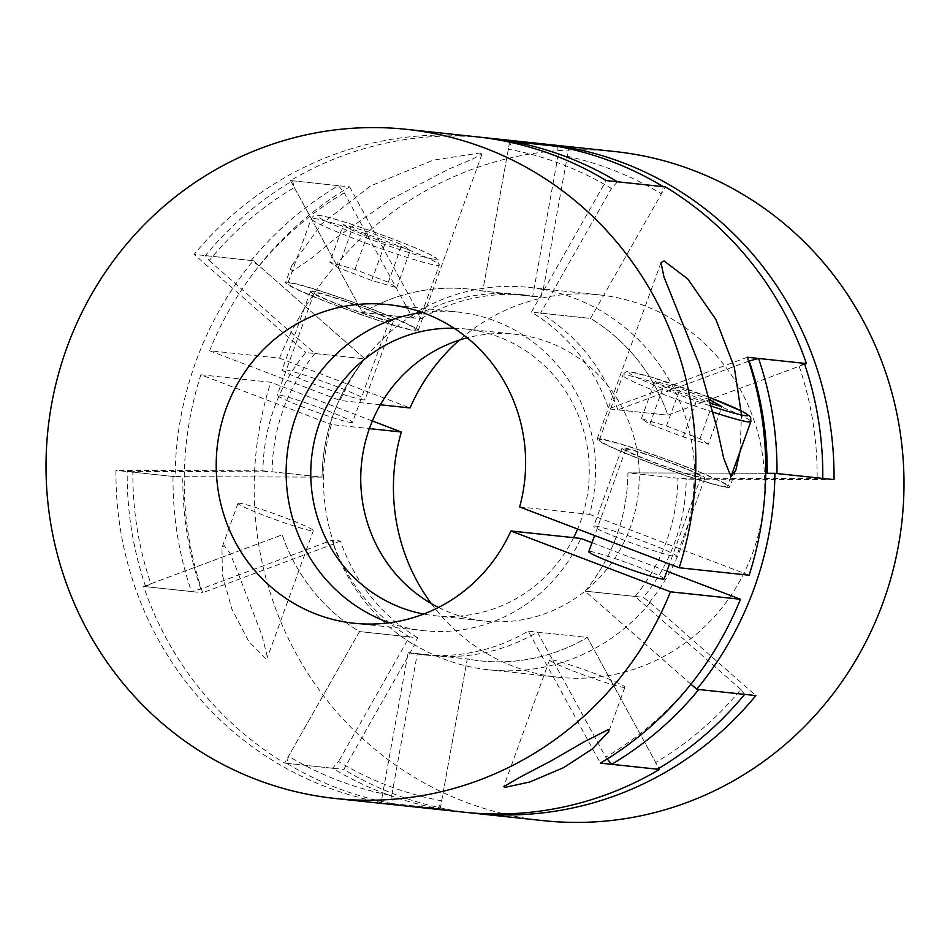 <?xml version="1.0" encoding="UTF-8"?>
<svg xmlns="http://www.w3.org/2000/svg" width="950" height="950" viewBox="0 0 950 950"><rect width="100%" height="100%" fill="white"/><g stroke="black" fill="none" stroke-linecap="round" stroke-linejoin="round"><path stroke-width="0.71" stroke-dasharray="4.75 3.56" d="M292.576 180.797L294.298 187.518A328.451 317.039 -83.9 0 0 209.19 260.561L205.39 255.621A336.454 324.769 96.1 0 1 292.576 180.797L338.378 185.678A336.454 324.769 -83.9 0 0 251.192 260.502L259.148 265.881L364.883 358.863A184.252 177.852 -83.9 0 0 333.426 414.164A184.252 177.852 -83.9 0 0 322.062 477.126L175.097 476.674A336.454 324.769 96.1 0 1 195.842 361.701A336.454 324.769 96.1 0 1 253.27 260.716L364.883 358.863L305.758 352.557A184.252 177.852 -83.9 0 0 274.312 407.859A184.252 177.852 -83.9 0 0 262.948 470.82L115.971 470.381A336.454 324.769 -83.9 0 0 381.128 802.418L408.144 652.65A184.252 177.852 -83.9 0 0 421.349 654.574A184.252 177.852 -83.9 0 0 528.224 631.133L600.388 763.123M739.979 451.666L741.511 414.996M476.496 136.8A336.454 324.769 -83.9 0 0 194.156 254.422L305.758 352.557M253.27 260.716L194.156 254.422M519.638 506.92L589.582 514.378A160.217 154.648 -83.9 0 0 495.282 321.029A160.217 154.648 -83.9 0 0 457.829 312.051A160.217 154.648 -83.9 0 0 422.418 312.491M389.358 622.784A160.217 154.648 -83.9 0 0 423.89 630.681A160.217 154.648 -83.9 0 0 580.866 538.436M601.884 439.601A68.091 4.394 19.9 0 0 599.414 439.886A68.091 4.394 19.9 0 0 653.766 464.194A68.091 4.394 19.9 0 0 724.992 486.531A68.091 4.394 19.9 0 0 727.462 486.246A68.091 4.394 19.9 0 0 673.111 461.938A68.091 4.394 19.9 0 0 601.884 439.601M664.097 578.93A40.054 2.589 19.9 0 0 632.13 564.633A40.054 2.589 19.9 0 0 590.223 551.487A40.054 2.589 19.9 0 0 588.774 551.665M627.238 449.267A40.054 2.589 19.9 0 0 625.777 449.433A40.054 2.589 19.9 0 0 657.744 463.731A40.054 2.589 19.9 0 0 699.651 476.876A40.054 2.589 19.9 0 0 701.1 476.698A40.054 2.589 19.9 0 0 669.133 462.401A40.054 2.589 19.9 0 0 627.238 449.267M703.273 478.254A44.056 2.838 19.9 0 0 704.876 478.064A44.056 2.838 19.9 0 0 669.703 462.329A44.056 2.838 19.9 0 0 623.616 447.878A44.056 2.838 19.9 0 0 622.012 448.067A44.056 2.838 19.9 0 0 657.186 463.802A44.056 2.838 19.9 0 0 703.273 478.254M595.317 526.062A44.056 2.838 -160.1 0 1 641.404 540.514A44.056 2.838 -160.1 0 1 676.566 556.237A44.056 2.838 -160.1 0 1 674.975 556.427A44.056 2.838 -160.1 0 1 628.876 541.975A44.056 2.838 -160.1 0 1 593.714 526.241A44.056 2.838 -160.1 0 1 595.317 526.062M727.166 487.362A70.502 4.548 19.9 0 0 729.731 487.065A70.502 4.548 19.9 0 0 673.455 461.89A70.502 4.548 19.9 0 0 599.711 438.769A70.502 4.548 19.9 0 0 597.158 439.066A70.502 4.548 19.9 0 0 653.422 464.241A70.502 4.548 19.9 0 0 727.166 487.362M623.461 687.349A40.054 2.589 19.9 0 0 624.91 687.171A40.054 2.589 19.9 0 0 592.942 672.873A40.054 2.589 19.9 0 0 551.048 659.739A40.054 2.589 19.9 0 0 549.587 659.906A40.054 2.589 19.9 0 0 581.554 674.203A40.054 2.589 19.9 0 0 623.461 687.349M175.097 476.674L115.971 470.381M464.336 812.226A336.454 324.769 96.1 0 1 440.242 808.711L381.128 802.418M592.016 542.688L666.888 571.223M749.134 575.213L589.582 514.378M747.306 357.259L608.677 408.88A184.252 177.852 -83.9 0 0 531.418 312.122L606.219 180.583M209.19 260.561L314.913 353.543L364.883 358.863A184.252 177.852 -83.9 0 0 322.062 477.126L262.948 470.82M440.242 808.711L467.269 658.944L408.144 652.65M441.667 800.826A328.451 317.039 96.1 0 1 388.419 785.852A328.451 317.039 96.1 0 1 338.556 761.52L332.536 768.217A336.454 324.769 -83.9 0 0 383.61 793.143A336.454 324.769 -83.9 0 0 438.164 808.486L441.667 800.826L467.269 658.944A184.252 177.852 -83.9 0 0 480.463 660.879A184.252 177.852 -83.9 0 0 587.337 637.438L528.224 631.133M391.709 795.506L392.362 803.605A336.454 324.769 96.1 0 1 337.82 788.274A336.454 324.769 96.1 0 1 286.746 763.337L288.598 756.188A328.451 317.039 -83.9 0 0 338.461 780.532A328.451 317.039 -83.9 0 0 391.709 795.506L417.311 653.624L467.269 658.944A184.252 177.852 -83.9 0 0 480.463 660.879A184.252 177.852 -83.9 0 0 587.337 637.438L658.896 768.324M804.638 364.218L667.791 415.174L608.677 408.88M804.341 363.327L799.128 366.272L667.791 415.174A184.252 177.852 -83.9 0 0 590.532 318.428L531.418 312.122M748.612 361.154L617.832 409.854L667.791 415.174A184.252 177.852 -83.9 0 0 590.532 318.428L665.344 186.889M709.959 399.819L680.081 388.419L655.025 381.164L663.421 386.65L696.873 399.404L710.956 403.477M708.32 444.244L699.924 438.758L666.472 426.004L641.428 418.748L649.824 424.234L683.264 436.988L708.32 444.244L721.917 406.659M683.264 436.988L696.873 399.404M649.824 424.234L663.421 386.65M641.428 418.748L655.025 381.164M666.472 426.004L680.081 388.419M699.924 438.758L712.524 403.94M617.464 181.783L611.444 188.48A328.451 317.039 -83.9 0 0 561.581 164.148A328.451 317.039 -83.9 0 0 508.333 149.174L511.373 142.512M454.1 328.237A144.198 139.187 96.1 0 1 465.298 328.949A144.198 139.187 96.1 0 1 498.999 337.036A144.198 139.187 96.1 0 1 577.624 529.031M573.669 537.664A144.198 139.187 96.1 0 1 434.744 615.719A144.198 139.187 96.1 0 1 423.641 614.068M438.496 607.454A144.198 139.187 -83.9 0 0 451.001 612.964A144.198 139.187 -83.9 0 0 484.702 621.051A144.198 139.187 -83.9 0 0 635.408 510.138A144.198 139.187 -83.9 0 0 548.957 342.356A144.198 139.187 -83.9 0 0 515.256 334.281A144.198 139.187 -83.9 0 0 467.222 337.82M392.362 803.605L438.164 808.486M557.638 146.395L558.291 154.494A328.451 317.039 96.1 0 1 611.539 169.468A328.451 317.039 96.1 0 1 661.402 193.812L663.254 186.663M205.39 255.621L251.192 260.502M259.148 265.881A328.451 317.039 96.1 0 1 344.256 192.85L338.378 185.678M799.128 366.272A328.451 317.039 96.1 0 1 817.131 478.622L822.783 478.42M776.981 473.539L767.172 473.302M744.61 694.379L740.81 689.439A328.451 317.039 96.1 0 1 655.702 762.482L657.424 769.203M607.228 758.967L605.744 757.15A328.451 317.039 -83.9 0 0 690.852 684.119L698.808 689.498M286.746 763.337L332.536 768.217M508.333 149.174L482.731 291.056A184.252 177.852 -83.9 0 0 469.537 289.121A184.252 177.852 -83.9 0 0 362.662 312.562L294.298 187.518M314.913 353.543A184.252 177.852 -83.9 0 0 272.104 471.806L132.869 471.378A328.451 317.039 -83.9 0 0 150.872 583.727L282.209 534.826A184.252 177.852 -83.9 0 0 359.468 631.572L288.598 756.188M417.311 653.624A184.252 177.852 -83.9 0 0 430.504 655.559A184.252 177.852 -83.9 0 0 537.379 632.118L605.744 757.15M690.852 684.119L585.117 591.138A184.252 177.852 -83.9 0 0 627.938 472.874L765.736 473.29L627.938 472.874L677.896 478.194L817.131 478.622M617.832 409.854A184.252 177.852 -83.9 0 0 540.574 313.108L611.444 188.48M558.291 154.494L532.689 296.376A184.252 177.852 -83.9 0 0 519.496 294.441A184.252 177.852 -83.9 0 0 412.621 317.882L344.256 192.85M540.574 313.108L590.532 318.428L661.402 193.812M740.81 689.439L635.087 596.457A184.252 177.852 -83.9 0 0 677.896 478.194M537.379 632.118L587.337 637.438L655.702 762.482M150.872 583.727L145.659 586.673L191.449 591.541L200.83 589.048L332.168 540.146A184.252 177.852 -83.9 0 0 409.426 636.892L338.556 761.52M200.83 589.048A328.451 317.039 96.1 0 1 182.828 476.698L173.019 476.461A336.454 324.769 -83.9 0 0 191.449 591.541M272.104 471.806L322.062 477.126L182.828 476.698M145.659 586.673A336.454 324.769 96.1 0 1 127.217 471.58L173.019 476.461M127.217 471.58L132.869 471.378M635.087 596.457L585.117 591.138A184.252 177.852 96.1 0 0 616.574 535.836A184.252 177.852 96.1 0 0 627.938 472.874L686.221 479.085A184.252 177.852 96.1 0 1 674.856 542.046A184.252 177.852 96.1 0 1 643.411 597.348L650.121 602.609A192.268 185.583 96.1 0 1 488.775 669.821A192.268 185.583 96.1 0 1 443.828 659.039A192.268 185.583 96.1 0 1 414.651 644.801L413.808 644.706L417.751 637.783L359.468 631.572A184.252 177.852 96.1 0 1 282.209 534.826L143.581 586.447A336.454 324.769 -83.9 0 0 284.656 763.111L359.468 631.572L409.426 636.892M417.751 637.783A184.252 177.852 96.1 0 1 340.492 541.037L332.168 540.146M481.08 137.322A336.454 324.769 -83.9 0 0 290.498 180.583L362.662 312.562L412.621 317.882M380.368 404.783L340.088 400.496A192.268 185.583 96.1 0 1 417.988 311.921L417.157 311.826L420.945 318.772L362.662 312.562A184.252 177.852 96.1 0 1 469.537 289.121A184.252 177.852 96.1 0 1 482.731 291.056L532.689 296.376M479.952 153.021L482.018 154.09L472.043 159.315L449.089 168.969L390.937 199.227L335.219 238.509L310.543 258.946L291.994 271.593L291.674 265.691L321.349 224.129L370.5 185.951L433.2 160.146L479.952 153.021M290.498 180.583L349.612 186.877A336.454 324.769 96.1 0 0 209.57 350.74L279.514 358.186A336.454 324.769 96.1 0 1 614.721 151.525M431.324 603.594A192.268 185.583 -83.9 0 0 513.772 666.496A192.268 185.583 -83.9 0 0 558.719 677.267A192.268 185.583 -83.9 0 0 759.656 529.388A192.268 185.583 -83.9 0 0 644.385 305.686A192.268 185.583 -83.9 0 0 599.45 294.904A192.268 185.583 -83.9 0 0 459.396 340.1M420.945 318.772A184.252 177.852 96.1 0 1 527.82 295.331A184.252 177.852 96.1 0 1 541.025 297.255L542.438 289.382A192.268 185.583 -83.9 0 0 528.675 287.363A192.268 185.583 -83.9 0 0 417.157 311.826M542.438 289.382L543.269 289.465A192.268 185.583 96.1 0 1 574.441 298.229A192.268 185.583 96.1 0 1 694.783 479.204L686.221 479.085M649.278 602.514A192.268 185.583 -83.9 0 0 693.951 479.109M340.492 541.037L333.201 543.756A192.268 185.583 -83.9 0 0 413.808 644.706M333.201 543.756L334.032 543.839A192.268 185.583 96.1 0 1 331.384 424.555L369.407 428.604M351.061 422.56A40.054 2.589 19.9 0 0 352.521 422.394A40.054 2.589 19.9 0 0 320.554 408.096A40.054 2.589 19.9 0 0 278.647 394.951A40.054 2.589 19.9 0 0 277.198 395.129A40.054 2.589 19.9 0 0 309.166 409.426A40.054 2.589 19.9 0 0 351.061 422.56M372.376 420.969L270.809 382.244L200.866 374.787L331.384 424.555M279.514 358.186L410.032 407.942M543.447 820.658A336.454 324.769 96.1 0 1 270.809 382.244M363.399 399.891A44.056 2.838 -160.1 0 1 317.3 385.439A44.056 2.838 -160.1 0 1 282.138 369.704A44.056 2.838 -160.1 0 1 283.741 369.514A44.056 2.838 -160.1 0 1 329.828 383.966A44.056 2.838 -160.1 0 1 364.99 399.701A44.056 2.838 -160.1 0 1 363.399 399.891M209.57 350.74L340.088 400.496M349.612 186.877L417.988 311.921M509.604 142.132L482.731 291.056L541.025 297.255M543.269 289.465L568.682 148.651M834.029 479.619L694.783 479.204M468.92 812.678A336.454 324.769 96.1 0 1 343.781 769.417L414.651 644.801M650.121 602.609L755.844 695.578M334.032 543.839L202.694 592.741A336.454 324.769 96.1 0 1 200.866 374.787M413.416 329.994A68.091 4.394 19.9 0 0 415.886 329.709A68.091 4.394 19.9 0 0 361.534 305.401A68.091 4.394 19.9 0 0 290.308 283.064A68.091 4.394 19.9 0 0 287.838 283.349A68.091 4.394 19.9 0 0 342.19 307.657A68.091 4.394 19.9 0 0 413.416 329.994M388.075 320.328A40.054 2.589 19.9 0 0 389.524 320.162A40.054 2.589 19.9 0 0 357.556 305.864A40.054 2.589 19.9 0 0 315.661 292.719A40.054 2.589 19.9 0 0 314.201 292.897A40.054 2.589 19.9 0 0 346.168 307.194A40.054 2.589 19.9 0 0 388.075 320.328M312.039 291.341A44.056 2.838 19.9 0 0 310.436 291.531A44.056 2.838 19.9 0 0 345.61 307.266A44.056 2.838 19.9 0 0 391.697 321.718A44.056 2.838 19.9 0 0 393.3 321.527A44.056 2.838 19.9 0 0 358.126 305.793A44.056 2.838 19.9 0 0 312.039 291.341M288.135 282.233A70.502 4.548 19.9 0 0 285.582 282.53A70.502 4.548 19.9 0 0 341.846 307.705A70.502 4.548 19.9 0 0 415.589 330.826A70.502 4.548 19.9 0 0 418.154 330.529A70.502 4.548 19.9 0 0 361.879 305.354A70.502 4.548 19.9 0 0 288.135 282.233M239.471 503.203A40.054 2.589 19.9 0 0 238.011 503.369A40.054 2.589 19.9 0 0 269.978 517.667A40.054 2.589 19.9 0 0 311.885 530.801A40.054 2.589 19.9 0 0 313.334 530.634A40.054 2.589 19.9 0 0 281.366 516.337A40.054 2.589 19.9 0 0 239.471 503.203M265.668 658.481L248.793 641.476L231.859 609.057L222.395 574.987L221.944 547.746L224.141 545.538L229.864 553.043L236.016 567.637L261.891 635.158L267.473 657.329L265.668 658.481M284.656 763.111L343.781 769.417M143.581 586.447L202.694 592.741M690.911 684.166L585.117 591.138L643.411 597.348M343.449 224.616L351.844 230.114L385.296 242.868L410.341 250.123L401.945 244.637L368.505 231.883L343.449 224.616L329.852 262.2L338.247 267.698L371.688 280.452L396.744 287.707L388.348 282.221L354.896 269.467L329.852 262.2M354.896 269.467L368.505 231.883M388.348 282.221L401.945 244.637M396.744 287.707L410.341 250.123M371.688 280.452L385.296 242.868M338.247 267.698L351.844 230.114M713.224 412.181A68.091 4.394 -160.1 0 1 622.82 375.238C624.91 371.901 627.344 370.761 630.147 371.83L650.703 376.924L709.27 397.326A63.282 4.085 19.9 0 0 631.263 372.103A63.282 4.085 19.9 0 0 649.004 382.945A63.282 4.085 19.9 0 0 711.693 406.279M599.414 439.886L622.82 375.238A68.091 4.394 -160.1 0 1 625.29 374.953A68.091 4.394 -160.1 0 1 696.516 397.29A68.091 4.394 -160.1 0 1 750.868 421.598M434.103 259.184A63.282 4.085 19.9 0 0 393.348 239.127A63.282 4.085 19.9 0 0 319.687 215.567A63.282 4.085 19.9 0 0 360.454 235.624A63.282 4.085 19.9 0 0 434.103 259.184M313.714 218.417A68.091 4.394 -160.1 0 1 384.94 240.754A68.091 4.394 -160.1 0 1 439.292 265.062A68.091 4.394 -160.1 0 1 436.822 265.347A68.091 4.394 -160.1 0 1 365.596 243.022A68.091 4.394 -160.1 0 1 311.244 218.702A68.091 4.394 -160.1 0 1 313.714 218.417M387.885 304.594L457.829 312.051M353.946 623.236L423.89 630.681M625.777 449.433L594.617 535.515M704.876 478.064L676.566 556.237M735.822 470.214L729.731 487.065M624.91 687.171L608.855 731.547M549.587 659.906L503.726 786.6M421.349 654.574L430.504 655.559M661.022 262.627L597.158 439.066M622.012 448.067L593.714 526.241M701.1 476.698L669.477 564.051M730.918 476.71L727.462 486.246M434.744 615.719L484.702 621.051M465.298 328.949L515.256 334.281M519.496 294.441L527.82 295.331M599.45 294.904L528.675 287.363M558.719 677.267L488.775 669.821M415.886 329.709L439.292 265.062C437.131 256.191 443.211 263.767 431.264 255.134C410.566 244.209 334.317 216.766 318.571 215.294C315.768 214.225 313.334 215.365 311.244 218.702L287.838 283.349M389.524 320.162L352.521 422.394M310.436 291.531L282.138 369.704M291.674 265.691L285.582 282.53M238.011 503.369L221.944 547.746M313.334 530.634L267.473 657.329M482.018 154.09L418.154 330.529M393.3 321.527L364.99 399.701M314.201 292.897L277.198 395.129"/><path stroke-width="1.43" d="M741.511 414.996L734.279 367.151L715.837 319.402L687.752 278.956L664.074 260.965L661.022 262.627L663.943 276.913L699.01 364.171L717.179 428.604L723.722 458.304L731.013 476.722L735.822 470.214L739.979 451.666M679.191 567.756A336.454 324.769 -83.9 0 0 406.553 129.343A336.454 324.769 -83.9 0 0 66.773 347.961A336.454 324.769 -83.9 0 0 335.279 798.475A336.454 324.769 -83.9 0 0 670.486 591.814L510.922 530.979A160.217 154.648 96.1 0 1 353.946 623.236A160.217 154.648 96.1 0 1 316.492 614.246A160.217 154.648 96.1 0 1 220.447 427.832A160.217 154.648 96.1 0 1 387.885 304.594A160.217 154.648 96.1 0 1 425.339 313.571A160.217 154.648 96.1 0 1 519.638 506.92L679.191 567.756L749.134 575.213A336.454 324.769 -83.9 0 0 747.306 357.259L806.419 363.553L804.638 364.218M406.553 129.343L476.496 136.8A336.454 324.769 -83.9 0 1 606.219 180.583L665.344 186.889A336.454 324.769 96.1 0 1 806.419 363.553M422.418 312.491A160.217 154.648 -83.9 0 0 287.256 453.376A160.217 154.648 -83.9 0 0 386.436 621.704A160.217 154.648 -83.9 0 0 389.358 622.784M592.016 542.688L580.866 538.436L510.922 530.979M594.617 535.515L588.774 551.665A40.054 2.589 19.9 0 0 620.742 565.962A40.054 2.589 19.9 0 0 662.637 579.096A40.054 2.589 19.9 0 0 664.097 578.93L669.477 564.051M504.83 787.408L529.815 781.981L563.694 767.6L592.218 749.028L608.855 731.547L608.131 729.683L583.787 742.033L551.855 760.499L520.921 776.696L503.726 786.6L504.83 787.408M658.896 768.324L659.502 769.417A336.454 324.769 96.1 0 1 464.336 812.226L335.279 798.475M659.502 769.417L600.388 763.123A336.454 324.769 -83.9 0 0 740.43 599.26L670.486 591.814M666.888 571.223L740.43 599.26M710.956 403.477L721.917 406.659L709.959 399.819M712.524 403.94L713.521 401.173M511.836 141.514A336.454 324.769 96.1 0 1 566.39 156.857A336.454 324.769 96.1 0 1 617.464 181.783L663.254 186.663A336.454 324.769 -83.9 0 0 612.18 161.726A336.454 324.769 -83.9 0 0 557.638 146.395L511.836 141.514L511.373 142.512M577.624 529.031A144.198 139.187 96.1 0 1 573.669 537.664M423.641 614.068A144.198 139.187 96.1 0 1 401.043 607.644A144.198 139.187 96.1 0 1 313.393 445.55A144.198 139.187 96.1 0 1 454.1 328.237M758.551 358.459L804.341 363.327A336.454 324.769 -83.9 0 1 822.783 478.42L776.981 473.539A336.454 324.769 96.1 0 0 758.551 358.459L748.612 361.154M690.911 684.166L696.73 689.284A336.454 324.769 -83.9 0 0 754.158 588.299A336.454 324.769 -83.9 0 0 774.903 473.326L767.172 473.302A328.451 317.039 -83.9 0 0 749.17 360.952M611.622 764.322A336.454 324.769 96.1 0 0 698.808 689.498L744.61 694.379A336.454 324.769 -83.9 0 1 657.424 769.203L611.622 764.322L607.228 758.967M467.222 337.82A144.198 139.187 -83.9 0 0 361.582 462.923A144.198 139.187 -83.9 0 0 438.496 607.454M509.604 142.132L509.758 141.289A336.454 324.769 -83.9 0 0 485.664 137.774L614.721 151.525A336.454 324.769 96.1 0 1 883.227 602.039A336.454 324.769 96.1 0 1 543.447 820.658L473.504 813.2A336.454 324.769 96.1 0 1 468.92 812.678M485.664 137.774A336.454 324.769 -83.9 0 0 481.08 137.322M509.758 141.289L568.872 147.583A336.454 324.769 96.1 0 1 834.029 479.619L774.903 473.326M459.396 340.1A192.268 185.583 -83.9 0 0 410.032 407.942L380.368 404.783M369.407 428.604L401.327 432.001A192.268 185.583 -83.9 0 0 431.324 603.594M401.327 432.001L372.376 420.969M568.682 148.651L568.872 147.583M696.73 689.284L755.844 695.578A336.454 324.769 96.1 0 1 473.504 813.2M711.693 406.279A63.282 4.085 19.9 0 0 745.679 415.72A63.282 4.085 19.9 0 0 709.27 397.338L742.615 411.552L749.74 416.231L750.69 417.668L750.868 421.598A68.091 4.394 -160.1 0 1 748.398 421.883A68.091 4.394 -160.1 0 1 713.224 412.181M750.868 421.598L730.918 476.71"/></g></svg>
